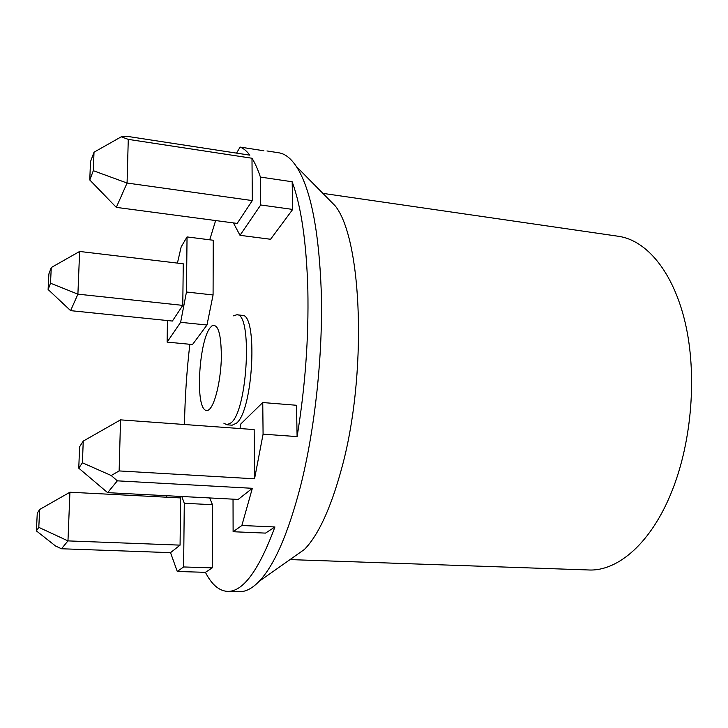 <?xml version="1.0" encoding="UTF-8"?>
<svg xmlns="http://www.w3.org/2000/svg" width="728" height="728" viewBox="0 0 728 728"><rect width="100%" height="100%" fill="white"/><g stroke="black" fill="none" stroke-linecap="round" stroke-linejoin="round"><path stroke-width="1.09" d="M167.121 342.105L180.617 322.322L206.989 325.016L192.501 344.544L167.121 342.105L167.449 320.548M182.783 305.378L77.905 294.158L70.607 310.647L172.39 321.048L182.783 305.378L183.256 263.791L79.625 251.46L51.269 267.531L48.876 273.983L48.121 289.507L50.514 283.219L51.269 267.531M177.432 263.099L181.163 246.883L187.041 236.928L186.468 292.01L213.077 294.958L206.989 325.016M180.617 322.322L186.468 292.01M292.702 209.427L270.57 239.266L240.003 235.317L260.706 204.978L260.415 177.077L292.165 181.754L292.702 209.427L260.706 204.978M292.165 181.754C301.228 206.488 306.461 242.479 307.844 289.735C308.799 337.901 305.223 386.859 297.106 436.6L296.496 405.269L262.753 402.539L263.081 434.161L297.106 436.6M274.929 526.963L265.529 533.105L233.115 531.731L241.86 525.498L274.929 526.963C258.759 570.506 242.934 591.973 227.454 591.382C219.001 590.863 211.657 584.511 205.414 572.326L212.257 567.867L183.62 566.957L177.277 571.48L205.414 572.326M181.818 496.505L184.284 503.285L212.449 504.686L212.257 567.867M212.449 504.686L209.719 497.952M184.484 424.515C184.93 397.989 186.723 371.244 189.835 344.289M187.041 236.928L213.24 240.249L213.077 294.958M209.728 239.803L215.634 220.548M263.891 150.778L240.113 147.083C243.498 148.357 246.746 151.051 249.868 155.164L126.981 136.318L121.248 136.809L128.274 139.376L251.988 158.24C255.028 163.054 257.839 169.333 260.415 177.077M223.842 423.168L226.899 424.797L232.187 425.188L236.618 423.095C253.408 409.746 258.031 313.086 242.042 315.333L236.773 314.778L233.47 315.834M233.406 222.914L240.003 235.317M236.545 153.117L240.113 147.083M252.325 200.582L127.072 183.037L116.307 207.371L237.173 223.414L252.325 200.582L251.988 158.24M227.454 591.382L239.412 591.682C245.664 591.882 252.234 588.452 259.104 581.363C274.283 565.492 288.088 533.788 300.509 486.268C314.987 429.365 323.086 353.854 321.257 291.282C318.9 229.884 310.592 188.27 296.323 166.439C290.818 158.249 284.976 153.699 278.779 152.789L266.967 150.951M263.081 434.161L254.554 478.806L254.163 429.575L120.539 419.865L83.238 441.104L79.589 446.819L78.77 468.186L82.428 462.781L83.238 441.104M117.344 480.835L252.343 488.306L238.202 499.426L107.626 492.656L117.344 480.835L111.211 475.52L119.137 470.925L254.554 478.806M252.343 488.306L241.86 525.498M177.277 571.48L170.525 552.643L180.071 545.135L180.608 497.925L69.924 492.228L39.658 509.482L37.255 513.249L36.4 530.903L38.802 527.354L67.968 540.895L69.924 492.228M36.4 530.903L55.537 546L61.498 548.766L170.525 552.643M296.323 166.439L335.208 205.878C362.38 239.43 367.504 376.112 341.323 469.642C330.567 508.726 318.254 535.335 304.386 549.476L259.104 581.363M290.017 559.595L588.533 569.969C617.945 571.589 651.769 542.624 672.263 490.317C692.028 440.586 697.142 373.883 685.23 322.804C673.254 271.662 646.482 240.231 618.472 236.291L322.868 193.366M165.775 497.16L167.231 495.741M184.284 503.285L183.62 566.957M61.498 548.766L67.968 540.895L180.071 545.135M38.802 527.354L39.658 509.482M233.033 499.153L233.115 531.731M262.753 402.539L240.85 423.914L239.985 428.546M119.137 470.925L120.539 419.865M111.211 475.52L82.428 462.781M107.626 492.656L78.77 468.186M116.307 207.371L89.781 179.989L93.32 170.689L127.072 183.037L128.274 139.376M121.248 136.809L94.012 152.216L90.481 161.725L89.781 179.989M93.32 170.689L94.012 152.216M50.514 283.219L77.905 294.158L79.625 251.46M70.607 310.647L48.121 289.507M226.899 424.797L231.277 422.695C247.857 409.309 252.543 312.503 236.773 314.778M209.873 408.854C215.506 402.857 220.903 379.106 221.358 357.384C221.221 333.843 218.082 323.341 211.93 325.88L210.174 327.7C199.636 340.158 195.277 401.41 204.431 409.454C206.079 411.174 207.889 410.974 209.873 408.854"/></g></svg>
